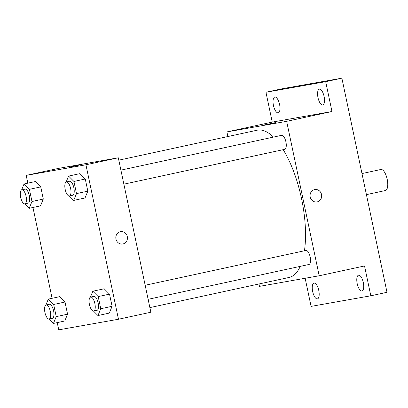 <?xml version="1.0" encoding="UTF-8"?>
<svg xmlns="http://www.w3.org/2000/svg" width="408" height="408" viewBox="0 0 408 408"><rect width="100%" height="100%" fill="white"/><g stroke="black" fill="none" stroke-linecap="round" stroke-linejoin="round"><path stroke-width="0.61" d="M385.351 190.536A10.761 4.136 -102.2 0 0 385.412 190.526A10.761 4.136 -102.2 0 0 387.172 179.132A10.761 4.136 -102.2 0 0 380.853 169.488L361.983 173.573M227.894 136.537L226.919 131.917L272.243 122.099L265.955 92.264L282.142 88.755L341.873 78.168L386.998 292.291L370.811 295.795L311.08 306.382L305.153 278.266M265.955 92.264L325.686 81.671L341.873 78.168M325.686 81.671L331.974 111.511L286.651 121.324L319.199 275.772L364.522 265.96L370.811 295.795M314.777 189.562A6.278 5.799 -100.1 0 1 321.56 194.626A6.278 5.799 -100.1 0 1 317.169 201.889A6.278 5.799 -100.1 0 1 316.97 201.924A6.278 5.799 -100.1 0 1 310.167 196.758A6.278 5.799 -100.1 0 1 314.777 189.562A6.278 5.799 -100.1 0 1 321.56 194.626A6.278 5.799 -100.1 0 1 317.169 201.889A6.278 5.799 -100.1 0 1 316.97 201.929M363.304 282.56A8.073 3.101 77.8 0 1 361.957 290.991A8.073 3.101 77.8 0 1 357.194 283.642A8.073 3.101 77.8 0 1 358.54 275.211A8.073 3.101 77.8 0 1 363.304 282.56M318.775 290.455A8.073 3.101 77.8 0 1 317.429 298.885A8.073 3.101 77.8 0 1 312.666 291.536A8.073 3.101 77.8 0 1 314.012 283.106A8.073 3.101 77.8 0 1 318.775 290.455M319.199 275.772L259.468 286.365L258.968 283.983M279.572 104.412A8.073 3.101 77.8 0 1 278.225 112.843A8.073 3.101 77.8 0 1 273.462 105.499A8.073 3.101 77.8 0 1 274.808 97.068A8.073 3.101 77.8 0 1 279.572 104.412M324.1 96.517A8.073 3.101 77.8 0 1 322.754 104.948A8.073 3.101 77.8 0 1 317.99 97.604A8.073 3.101 77.8 0 1 319.337 89.174A8.073 3.101 77.8 0 1 324.1 96.517M272.243 122.099L331.974 111.511M149.879 307.606L289.007 277.476A75.342 28.937 -102.2 0 0 300.247 266.368M304.455 250.772A75.342 28.937 -102.2 0 0 283.193 149.67M273.472 137.093A75.342 28.937 -102.2 0 0 257.111 130.213L118.804 160.166M226.919 131.917L286.651 121.324M308.933 264.486A7.176 2.754 -102.2 0 0 308.973 264.476A7.176 2.754 -102.2 0 0 310.146 256.882A7.176 2.754 -102.2 0 0 305.934 250.451L145.171 285.269M284.672 149.348A7.176 2.754 -102.2 0 0 284.713 149.343A7.176 2.754 -102.2 0 0 285.886 141.744A7.176 2.754 -102.2 0 0 281.673 135.318L120.906 170.136M263.594 125.113L275.879 122.522M27.841 183.166L26.199 175.384L58.573 168.371L118.305 157.784L150.853 312.232L118.478 319.245L58.747 329.832L57.227 322.621M26.199 175.384L85.93 164.796L118.305 157.784M85.93 164.796L118.478 319.245M122.925 243.953A6.278 5.799 -100.1 0 1 122.726 243.994A6.278 5.799 -100.1 0 1 115.923 238.823A6.278 5.799 -100.1 0 1 120.533 231.632A6.278 5.799 -100.1 0 1 127.316 236.691A6.278 5.799 -100.1 0 1 122.925 243.953M35.384 181.535L40.734 186.889L43.299 199.053L40.504 205.851L43.299 199.053L40.734 186.889L35.384 181.535L24.052 183.988L29.407 189.348L31.967 201.506L29.177 208.309L24.755 203.883M104.173 288.772L109.528 294.132L112.088 306.291L109.298 313.094L112.088 306.291L109.528 294.132L104.173 288.772L92.84 291.23L98.195 296.585L100.756 308.744L97.966 315.547L93.544 311.12M52.102 298.304L32.966 207.488M79.907 173.64L85.262 179L87.827 191.158L85.032 197.957L87.827 191.158L85.262 179L79.907 173.64L68.58 176.093L73.93 181.453L76.495 193.611L73.7 200.415L69.278 195.988M59.645 296.667L64.999 302.027L67.56 314.185L64.77 320.989L67.56 314.185L64.999 302.027L59.645 296.667L48.312 299.12L53.667 304.48L56.227 316.639L53.438 323.442L49.016 319.015M69.35 167.178L81.631 164.587M120.533 231.632A6.278 5.799 -100.1 0 1 127.316 236.691A6.278 5.799 -100.1 0 1 122.92 243.953A6.278 5.799 -100.1 0 1 122.726 243.994M45.88 305.051L48.312 299.12M52.357 318.301A7.176 2.754 -102.2 0 0 52.392 318.296A7.176 2.754 -102.2 0 0 53.57 310.697A7.176 2.754 -102.2 0 0 49.358 304.271L46.119 304.97A7.176 2.754 -102.2 0 0 44.936 312.518A7.176 2.754 -102.2 0 0 49.118 319.005A7.176 2.754 -102.2 0 0 49.159 318.995A7.176 2.754 -102.2 0 0 50.332 311.401A7.176 2.754 -102.2 0 0 46.119 304.97M53.667 304.48L64.999 302.027M56.227 316.639L67.56 314.185M53.438 323.442L64.77 320.989M21.614 189.919L24.052 183.988M28.091 203.169A7.176 2.754 -102.2 0 0 28.132 203.159A7.176 2.754 -102.2 0 0 29.305 195.565A7.176 2.754 -102.2 0 0 25.092 189.134L21.859 189.837A7.176 2.754 -102.2 0 0 20.67 197.38A7.176 2.754 -102.2 0 0 24.852 203.867A7.176 2.754 -102.2 0 0 24.893 203.862A7.176 2.754 -102.2 0 0 26.066 196.263A7.176 2.754 -102.2 0 0 21.859 189.837M29.407 189.348L40.734 186.889M31.967 201.506L43.299 199.053M29.177 208.309L40.504 205.851M90.408 297.162L92.84 291.23M96.885 310.406A7.176 2.754 -102.2 0 0 96.92 310.401A7.176 2.754 -102.2 0 0 98.099 302.802A7.176 2.754 -102.2 0 0 93.886 296.376L90.647 297.075A7.176 2.754 -102.2 0 0 89.459 304.623A7.176 2.754 -102.2 0 0 93.646 311.11A7.176 2.754 -102.2 0 0 93.682 311.1A7.176 2.754 -102.2 0 0 94.86 303.506A7.176 2.754 -102.2 0 0 90.647 297.075M98.195 296.585L109.528 294.132M100.756 308.744L112.088 306.291M97.966 315.547L109.298 313.094M66.142 182.024L68.58 176.093M72.619 195.274A7.176 2.754 -102.2 0 0 72.66 195.264A7.176 2.754 -102.2 0 0 73.833 187.67A7.176 2.754 -102.2 0 0 69.62 181.239L66.382 181.942A7.176 2.754 -102.2 0 0 65.198 189.485A7.176 2.754 -102.2 0 0 69.38 195.973A7.176 2.754 -102.2 0 0 69.421 195.968A7.176 2.754 -102.2 0 0 70.594 188.369A7.176 2.754 -102.2 0 0 66.382 181.942M73.93 181.453L85.262 179M76.495 193.611L87.827 191.158M73.7 200.415L85.032 197.957M385.412 190.526L366.42 194.636M123.869 184.176L284.713 149.343M148.13 299.309L308.973 264.476M49.159 318.995L52.392 318.296M24.893 203.862L28.132 203.159M93.682 311.1L96.92 310.401M69.421 195.968L72.66 195.264"/></g></svg>
